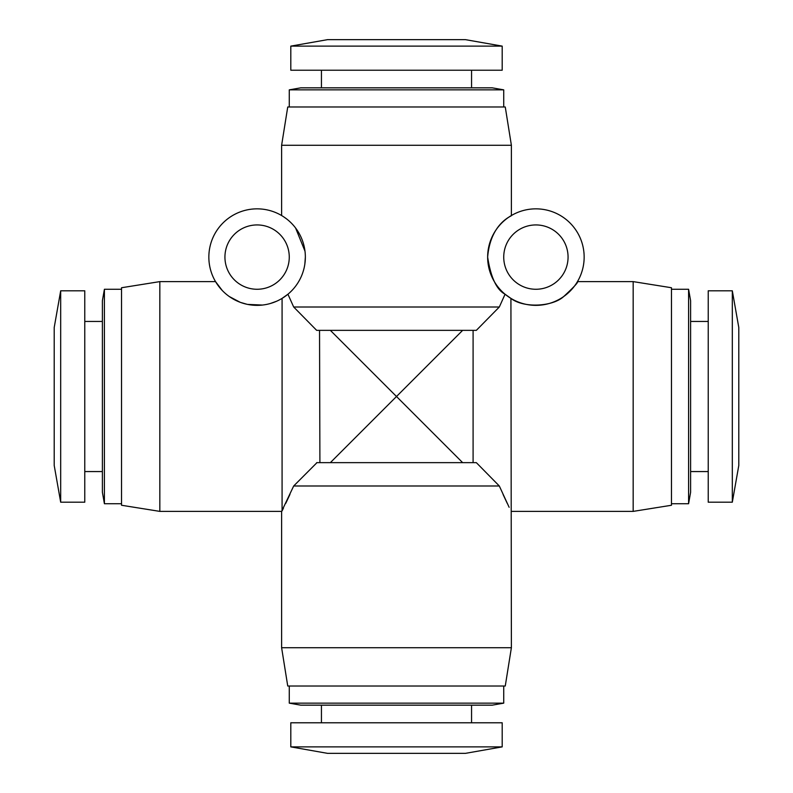 <?xml version="1.0" encoding="UTF-8"?>
<svg xmlns="http://www.w3.org/2000/svg" width="793" height="793" viewBox="0 0 793 793"><rect width="100%" height="100%" fill="white"/><g stroke="black" fill="none" stroke-linecap="round" stroke-linejoin="round"><path stroke-width="1.19" d="M503.733 257.101A32.166 32.166 0 0 0 535.899 289.267A32.166 32.166 0 0 0 568.066 257.101A32.166 32.166 0 0 0 535.899 224.934A32.166 32.166 0 0 0 503.733 257.101M224.934 257.101A32.166 32.166 0 0 0 257.101 289.267A32.166 32.166 0 0 0 289.267 257.101A32.166 32.166 0 0 0 257.101 224.934A32.166 32.166 0 0 0 224.934 257.101M305.355 257.101A48.254 48.254 0 0 1 257.101 305.355A48.254 48.254 0 0 1 208.846 257.101A48.254 48.254 0 0 1 257.101 208.846A48.254 48.254 0 0 1 305.355 257.101L304.849 264.079M304.988 251.183L295.591 227.997M286.967 219.195L284.003 217.044M499.312 307.01L476.335 330.354L316.665 330.354L293.688 307.01L499.312 307.01L505.072 294.223C496.596 289.792 490.788 277.411 487.645 257.101C490.619 221.396 514.112 215.299 511.386 215.537L511.386 145.278L281.614 145.278L287.74 106.986L505.26 106.986L511.386 145.278M487.645 257.101A48.254 48.254 0 0 1 535.899 208.846A48.254 48.254 0 0 1 584.154 257.101A48.254 48.254 0 0 1 535.899 305.355A48.254 48.254 0 0 1 487.645 257.101M121.537 505.26L121.537 287.74L159.829 281.614L159.829 511.386L121.537 505.26M121.537 289.267L104.408 289.267L104.408 503.733L121.537 503.733M104.408 503.733L102.386 492.245L102.386 300.755L104.408 289.267M102.386 321.443L84.772 321.443M102.386 471.557L84.772 471.557M84.772 502.197L84.772 290.803L60.684 290.803L60.684 502.197L84.772 502.197M60.684 502.197L54.202 465.461L54.202 327.539L60.684 290.803M511.386 647.722L281.614 647.722L287.74 686.014L505.26 686.014L511.386 647.722L510.92 298.386C523.965 308.507 552.85 306.584 563.684 296.552C573.934 287.076 578.533 282.1 577.463 281.614L633.171 281.614L671.463 287.74L671.463 505.26L633.171 511.386L633.171 281.614M503.733 703.143L492.245 705.165L300.755 705.165L289.267 703.143L503.733 703.143L503.733 686.014M289.267 703.143L289.267 686.014M471.557 722.78L471.557 705.165M321.443 722.78L321.443 705.165M290.803 746.877L502.197 746.877L502.197 722.78L290.803 722.78L290.803 746.877L327.539 753.35L465.461 753.35L502.197 746.877M473.094 330.354L473.094 462.646L476.335 462.646L499.312 485.99L509.136 507.282M499.312 485.99L293.688 485.99L316.972 462.646M281.614 647.722L281.614 511.386L293.688 485.99M503.733 106.986L503.733 89.857L289.267 89.857L289.267 106.986M289.267 89.857L300.755 87.835L492.245 87.835L503.733 89.857M471.557 87.835L471.557 70.22M321.443 87.835L321.443 70.22M290.803 70.22L502.197 70.22L502.197 46.123L290.803 46.123L290.803 70.22M290.803 46.123L327.539 39.65L465.461 39.65L502.197 46.123M688.592 289.267L690.614 300.755L690.614 492.245L688.592 503.733L688.592 289.267L671.463 289.267M688.592 503.733L671.463 503.733M708.228 321.443L690.614 321.443M708.228 471.557L690.614 471.557M732.316 502.197L732.316 290.803L708.228 290.803L708.228 502.197L732.316 502.197L738.798 465.461L738.798 327.539L732.316 290.803M633.171 511.386L511.386 511.386M222.278 290.506L215.537 281.614L159.829 281.614M281.614 511.386L159.829 511.386M283.488 508.055L282.08 510.92L282.08 298.386L287.928 294.223L293.688 307.01M281.614 215.537L281.614 145.278M276.479 301.29L270.324 303.511M262.493 305.057L247.575 304.403M247.119 304.314L240.596 302.44M240.229 302.311L229.306 296.542M289.941 494.416L285.787 503.307M319.906 462.646L319.539 330.354M507.213 503.307L503.089 494.485M505.072 294.223L510.92 298.386M462.646 330.354L396.5 396.5L462.646 462.646M330.354 462.646L396.5 396.5L330.354 330.354M316.665 462.646L476.335 462.646"/></g></svg>
